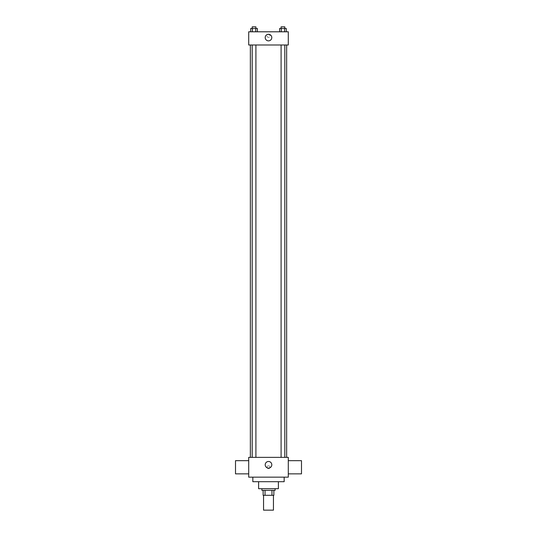 <?xml version="1.0" encoding="UTF-8"?>
<svg xmlns="http://www.w3.org/2000/svg" width="537" height="537" viewBox="0 0 537 537"><rect width="100%" height="100%" fill="white"/><g stroke="black" fill="none" stroke-linecap="round" stroke-linejoin="round"><path stroke-width="0.4" stroke-dasharray="2.69 2.01" d="M273.447 510.15L263.553 510.15M273.447 495.302L263.553 495.302L273.447 495.302M265.03 495.302L263.137 495.302L263.137 490.355L265.03 490.355L265.03 495.302L273.863 495.302M271.97 490.355L265.03 490.355L271.97 490.355L271.97 495.302M265.03 490.355L263.137 490.355M261.902 490.355L275.098 490.355M258.606 488.704L278.394 488.704M252.833 481.696L284.167 481.696M268.5 477.158L252.833 477.158L268.5 477.158M248.705 477.158L288.295 477.158L288.295 457.37L248.705 457.37L248.705 477.158M268.5 465.821A1.443 1.443 0 0 0 267.251 467.982A1.443 1.443 0 0 0 269.749 467.982A1.443 1.443 0 0 0 268.5 465.821A1.443 1.443 0 0 1 269.749 467.982A1.443 1.443 0 0 1 267.251 467.982A1.443 1.443 0 0 1 268.5 465.821M282.952 457.37L281.093 457.37L282.952 457.37M255.907 457.37L252.195 457.37L255.907 457.37L252.195 457.37L255.907 457.37L255.907 44.994L252.195 44.994L255.907 44.994M268.5 457.37L286.644 457.37L268.5 457.37M288.295 467.264L288.295 473.862L288.295 467.264M248.705 467.264L248.705 473.862L248.705 467.264M265.204 464.787A3.296 3.296 0 0 0 270.151 467.646A3.296 3.296 0 0 0 270.151 461.934A3.296 3.296 0 0 0 265.204 464.787M301.492 473.862L301.492 460.665M235.508 460.665L235.508 473.862M268.5 44.994L250.356 44.994L268.5 44.994M282.952 44.994L281.093 44.994L282.952 44.994M248.705 44.994L288.295 44.994L288.295 31.797L248.705 31.797L248.705 44.994M269.943 35.925A1.443 1.443 0 0 0 267.775 34.67A1.443 1.443 0 0 0 267.775 37.174A1.443 1.443 0 0 0 269.943 35.925A1.443 1.443 0 0 0 267.775 34.67A1.443 1.443 0 0 0 267.775 37.174A1.443 1.443 0 0 0 269.943 35.925M250.719 31.797L250.719 28.501L252.383 28.501L252.383 31.797L250.719 31.797L257.384 31.797L250.719 31.797L257.384 31.797L250.719 31.797L257.384 31.797L250.719 31.797L252.383 31.797L252.383 28.501L257.384 28.501L255.719 28.501L255.719 31.797L255.719 28.501L250.719 28.501L257.384 28.501L257.384 31.797M279.616 31.797L279.616 28.501L281.281 28.501L281.281 31.797L279.616 31.797L286.281 31.797L279.616 31.797L286.281 31.797L279.616 31.797L286.281 31.797L279.616 31.797L281.281 31.797L281.281 28.501L286.281 28.501L284.617 28.501L284.617 31.797L284.617 28.501L279.616 28.501L286.281 28.501L286.281 31.797M248.705 37.368L248.705 34.482L248.705 37.368M288.295 34.482L288.295 37.368L288.295 34.482M271.796 37.57A3.296 3.296 0 0 1 266.849 40.429A3.296 3.296 0 0 1 266.849 34.717A3.296 3.296 0 0 1 271.796 37.57M284.805 28.501L281.093 28.501L284.805 28.501L281.093 28.501L284.805 28.501L284.805 26.85L281.093 26.85L284.805 26.85L281.093 26.85L281.093 28.501M255.907 28.501L252.195 28.501L255.907 28.501L252.195 28.501L255.907 28.501L255.907 26.85L252.195 26.85L255.907 26.85L252.195 26.85L252.195 28.501M284.617 28.501L284.617 31.797M281.281 28.501L281.281 31.797M255.719 28.501L255.719 31.797M252.383 28.501L252.383 31.797M252.195 44.994L252.195 457.37M281.093 44.994L281.093 457.37M284.805 44.994L284.805 457.37"/><path stroke-width="0.81" d="M263.553 495.302L263.553 510.15L273.447 510.15L273.447 495.302M271.97 490.355L271.97 495.302L263.137 495.302L263.137 490.355M271.97 495.302L273.863 495.302L273.863 490.355L273.863 495.302M275.098 488.704L275.098 490.355L261.902 490.355L261.902 488.704M265.03 490.355L265.03 495.302M278.394 481.696L278.394 488.704L258.606 488.704L258.606 481.696M284.167 477.158L284.167 481.696L252.833 481.696L252.833 477.158M288.295 477.158L248.705 477.158L248.705 457.37L288.295 457.37L288.295 477.158M265.204 464.787A3.296 3.296 0 0 1 270.151 461.934A3.296 3.296 0 0 1 270.151 467.646A3.296 3.296 0 0 1 265.204 464.787M288.295 460.665L301.492 460.665L301.492 473.862L288.295 473.862M248.705 473.862L235.508 473.862L235.508 460.665L248.705 460.665M288.295 44.994L248.705 44.994L248.705 31.797L288.295 31.797L288.295 44.994M271.796 37.57A3.296 3.296 0 0 1 266.849 40.429A3.296 3.296 0 0 1 266.849 34.717A3.296 3.296 0 0 1 271.796 37.57M286.281 31.797L286.281 28.501L279.616 28.501L279.616 31.797M284.617 28.501L284.617 31.797M281.281 28.501L281.281 31.797M281.093 28.501L281.093 26.85L284.805 26.85L284.805 28.501M257.384 31.797L257.384 28.501L250.719 28.501L250.719 31.797M255.719 28.501L255.719 31.797M252.383 28.501L252.383 31.797M252.195 28.501L252.195 26.85L255.907 26.85L255.907 28.501M250.356 44.994L250.356 457.37M286.644 44.994L286.644 457.37M284.805 457.37L284.805 44.994M281.093 457.37L281.093 44.994M252.195 44.994L252.195 457.37M255.907 44.994L255.907 457.37"/></g></svg>
